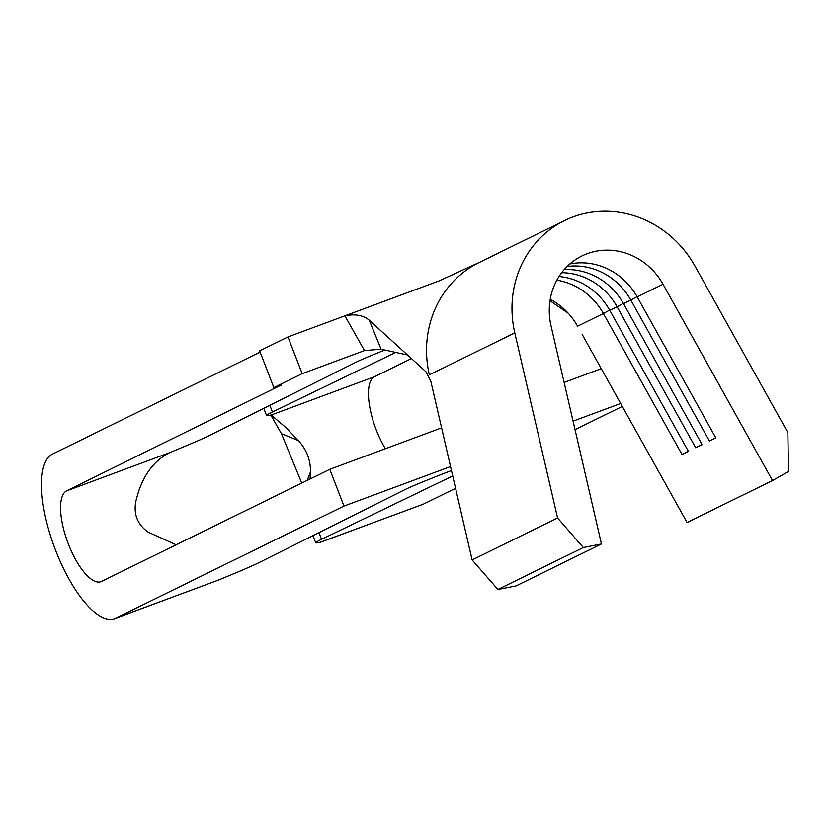 <?xml version="1.0" encoding="UTF-8"?>
<svg xmlns="http://www.w3.org/2000/svg" width="830" height="830" viewBox="0 0 830 830"><rect width="100%" height="100%" fill="white"/><g stroke="black" fill="none" stroke-linecap="round" stroke-linejoin="round"><path stroke-width="1.25" d="M384.861 350.032A47.86 1.639 158.9 0 0 355.562 362.43L210.81 434.868A87.275 2.988 -21.1 0 1 185.692 445.969L169.943 452.558L66.618 490.862L281.474 384.944M307.235 480.404L310.472 471.917C310.659 460.09 306.623 449.642 298.364 440.554L285.873 427.533L271.151 415.031L267.727 415.56A87.275 2.988 -21.1 0 1 266.575 415.508A87.275 2.988 -21.1 0 1 272.427 412.012L395.765 352.418M385.379 448.719A48.565 17.482 -110.3 0 1 374.475 376.716L411.441 358.56M381.095 349.202L364.484 350.582L302.182 373.676L288 336.928L344.886 315.836C355.126 313.74 363.26 315.203 369.277 320.204L381.095 349.202L407.53 355.001M281.598 385.265L273.848 387.589L302.182 373.676M601.46 543.972L583.345 547.541L557.584 517.972L514.797 332.882A104.175 97.12 -116.2 0 1 564.587 220.562A104.175 97.12 -116.2 0 1 694.98 266.077L787.857 432.586L788.5 471.471L772.523 480.549L663.014 284.233A64.75 60.372 63.8 0 0 581.965 255.941A64.75 60.372 63.8 0 0 551.016 325.765L601.46 543.972L516.021 585.939L497.907 589.508L472.135 559.939L430.832 381.271L425.873 371.684L369.277 320.204M556.857 280.177A64.75 60.372 63.8 0 1 603.389 313.522L577.576 326.2A64.75 60.372 63.8 0 0 568.228 313.242A64.75 60.372 63.8 0 0 550.228 299.298M559.026 276.514A64.75 60.372 63.8 0 1 609.791 310.379L617.095 306.789A64.75 60.372 63.8 0 0 561.692 272.697M623.34 303.375L617.095 306.789L695.748 447.795L702.149 444.652L623.496 303.645A64.75 60.372 63.8 0 0 564.172 269.657M623.496 303.645L630.8 300.055A64.75 60.372 63.8 0 0 567.149 266.482M637.046 296.652L630.8 300.055L709.453 441.062L715.854 437.918L637.201 296.912A64.75 60.372 63.8 0 0 569.878 263.961M514.797 332.882L429.349 374.859A104.175 97.12 -116.2 0 1 479.149 262.529A104.175 97.12 -116.2 0 1 479.356 262.425L439.174 280.872L344.886 315.836L364.484 350.582M582.183 334.459L687.074 522.516L772.523 480.549M609.791 310.379L688.433 451.385L682.042 454.529L688.288 451.115M609.635 310.109L603.389 313.522L682.042 454.529M497.907 589.508L583.345 547.541M472.135 559.939L557.584 517.972M695.748 447.795L701.993 444.382M709.453 441.062L715.699 437.649M115.744 618.184A87.98 31.675 69.7 0 1 114.685 618.64L219.068 579.869L115.744 618.184L343.973 506.082L329.79 469.324L101.571 581.425A48.565 17.482 69.7 0 1 100.98 581.685A48.565 17.482 69.7 0 1 68.008 543.059A48.565 17.482 69.7 0 1 66.618 490.862M620.684 403.484L573.063 421.142M450.555 466.564L343.973 506.082M601.262 368.676L564.12 382.443M441.612 427.865L329.79 469.324M319.809 542.415L422.532 504.495A87.98 31.675 -110.3 0 0 423.601 504.038L455.587 488.331M575.034 429.66L622.324 406.43M219.068 579.869L234.828 573.291A87.275 2.988 158.9 0 0 259.935 562.18L404.687 489.752A47.86 1.639 -21.1 0 1 451.479 470.548M452.724 475.953L321.552 539.334A87.275 2.988 158.9 0 0 315.711 542.82A87.275 2.988 158.9 0 0 316.853 542.872L320.131 542.467M260.153 352.086L52.435 454.114A87.98 31.675 69.7 0 0 54.967 548.672A87.98 31.675 69.7 0 0 114.685 618.64M273.848 387.589L259.666 350.841L288 336.928M176.147 544.791L148.103 532.123C137.272 524.301 133.236 513.843 135.996 500.749C141.754 476.897 153.073 460.837 169.943 452.558M310.472 471.917L310.057 479.024M298.364 440.554L281.453 433.717L270.819 415.083M301.767 483.091L281.453 433.717M374.475 376.716L271.151 415.031M637.201 296.912L663.014 284.233M423.601 504.038L320.276 542.343M321.552 539.334L318.979 532.642M269.843 405.32L272.427 412.012M479.149 262.529L564.587 220.562M568.228 313.242L549.989 300.761M315.711 542.82L312.941 535.661M263.816 408.339L266.575 415.508"/></g></svg>
